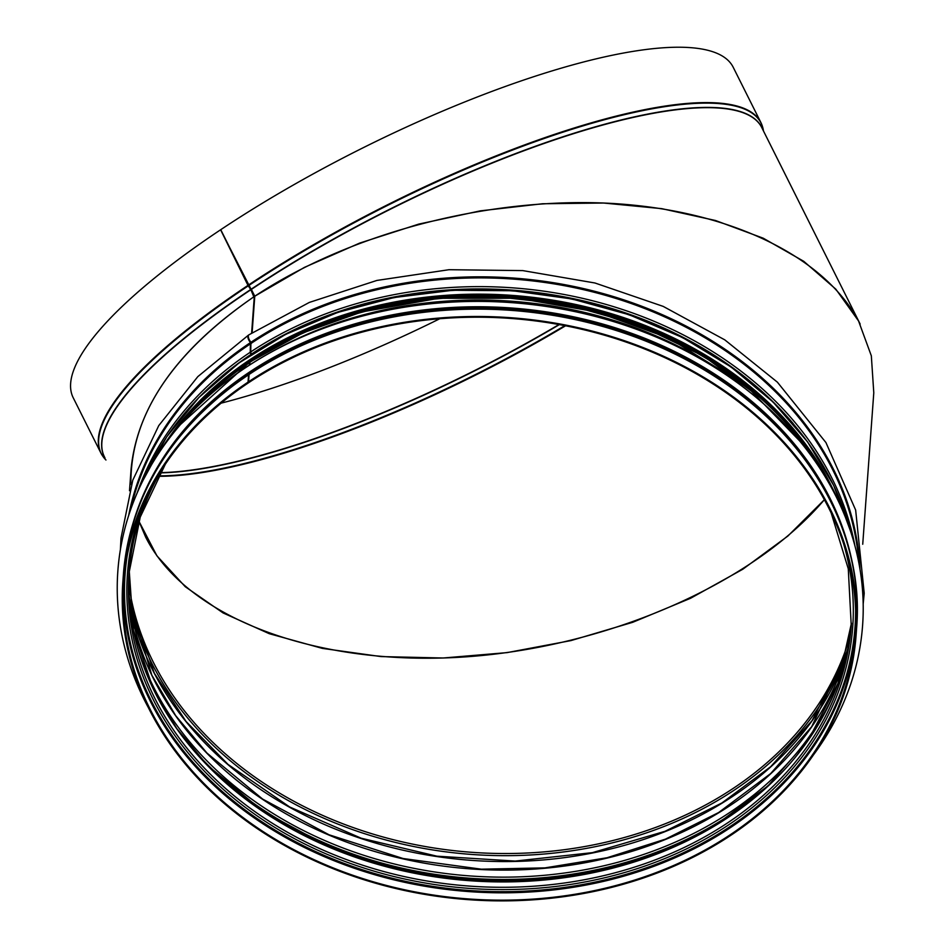 <?xml version="1.0" encoding="UTF-8"?>
<svg xmlns="http://www.w3.org/2000/svg" width="947" height="947" viewBox="0 0 947 947"><rect width="100%" height="100%" fill="white"/><g stroke="black" fill="none" stroke-linecap="round" stroke-linejoin="round"><path stroke-width="1.42" d="M254.755 296.541L251.334 289.723A1.835 0.781 56.3 0 0 251.05 289.237L220.71 230.014L247.984 285.378A1.835 0.781 56.3 0 0 248.268 285.864L250.884 289.723L253.808 296.849L250.884 289.723A367.59 93.351 153.4 0 0 250.399 290.042A367.59 93.351 153.4 0 0 104.419 456.809M251.63 333.036L254.293 296.529C178.474 348.484 137.422 405.837 131.124 468.599L129.502 490.735M862.729 544.253L873.785 392.804L871.335 355.835L858.55 320.962L835.822 289.166L803.754 261.313L763.27 238.218L715.482 220.497L661.728 208.648L603.535 203.025L542.501 203.759L480.354 210.85L418.823 224.084L359.635 243.107L304.437 267.374L254.779 296.21C348.946 233.779 485.172 197.71 606.293 203.143C727.296 208.861 825.677 255.726 860.16 324.075L761.79 127.62A367.59 93.351 153.4 0 0 251.369 289.403L254.779 296.21L252.115 332.717M130.887 484.379C130.26 416.491 171.241 353.989 253.808 296.849M138.925 521.205L145.637 537.056C185.363 616.426 312.19 665.386 457.354 657.384C602.505 649.405 751.835 585.246 824.375 499.708L787.868 536.049L742.815 569.23L690.564 598.279L632.703 622.309L570.934 640.598L507.118 652.613L443.16 657.999L380.978 656.579L322.43 648.399L269.268 633.697L223.078 612.934L185.257 586.714L156.918 555.83L138.925 521.205M762.453 126.46A369.058 93.717 153.4 0 0 760.926 122.625L733.203 67.261A369.058 93.717 153.4 0 0 220.746 229.683L248.469 285.047A1.835 0.781 56.3 0 0 248.753 285.532L251.369 289.403M221.125 403.162A368.134 93.493 153.4 0 0 439.787 318.737M220.26 230.003A369.058 93.717 153.4 0 0 73.215 397.752L100.938 453.128A369.058 93.717 153.4 0 0 103.105 456.643M249.688 374.065A1.835 0.781 56.4 0 0 249.25 374.077A1.835 0.781 56.4 0 0 249.061 374.479L248.528 381.807L249.132 382.375A366.667 291.013 -175.8 0 1 650.944 351.562A366.667 291.013 -175.8 0 1 855.165 635.378A366.667 291.013 -175.8 0 1 468.28 898.928A366.667 291.013 -175.8 0 1 123.761 581.991A366.667 291.013 -175.8 0 1 248.647 382.695L248.706 381.961M250.576 361.861A1.835 0.781 56.4 0 0 250.138 361.872A1.835 0.781 56.4 0 0 249.949 362.275L249.759 364.926M863.191 603.89L864.209 593.236L855.65 510.042L825.938 442.557L777.392 382.174L724.798 339.866L663.196 306.39L594.976 282.999L522.803 270.605L448.985 269.706L376.894 280.442L309.326 302.424L248.943 334.8A5.954 2.533 56.4 0 0 250.943 342.269L250.706 351.953A1.835 0.781 56.4 0 0 251.618 353.977L251.736 354.119M248.718 335.001A5.954 2.533 56.3 0 0 248.457 335.131A5.954 2.533 56.3 0 0 250.458 342.589L250.221 352.272A1.835 0.781 56.3 0 0 251.144 354.296L251.251 354.438M251.334 343.37A1.835 0.781 56.3 0 0 250.659 342.21A5.043 2.143 -123.7 0 1 248.445 337.392M251.582 354.225A1.835 0.781 56.3 0 0 251.298 353.858L250.837 352.686M249.972 362.145A1.835 0.781 56.3 0 0 249.653 362.192A1.835 0.781 56.3 0 0 249.475 362.594L249.274 365.234M249.085 374.349A1.835 0.781 56.3 0 0 248.765 374.396A1.835 0.781 56.3 0 0 248.576 374.799L248.043 382.126L248.647 382.695M248.043 382.126A367.59 291.747 -175.8 0 0 122.85 581.92A367.59 291.747 -175.8 0 0 468.22 899.65A367.59 291.747 -175.8 0 0 856.076 635.449A367.59 291.747 -175.8 0 0 651.347 350.923A367.59 291.747 -175.8 0 0 248.528 381.807M133.598 521.3A366.951 291.238 4.2 0 1 511.416 307.988A366.951 291.238 4.2 0 1 854.241 573.906M148.04 707.03A373.367 296.328 4.2 0 1 117.854 571.017A373.367 296.328 4.2 0 1 511.806 302.661A373.367 296.328 4.2 0 1 862.599 625.375A373.367 296.328 4.2 0 1 812.976 755.576M117.854 571.017L117.854 570.958A373.367 296.328 4.2 0 1 117.854 570.958A373.367 296.328 4.2 0 1 511.806 302.602A373.367 296.328 4.2 0 1 862.599 625.328A373.367 296.328 4.2 0 1 862.599 625.351L862.599 625.328M158.208 476.294A366.667 93.114 153.4 0 0 565.572 325.792M158.457 475.856A366.761 93.137 153.4 0 0 564.814 325.638M160.138 472.884A368.099 93.481 153.4 0 0 559.357 324.62M160.268 472.66A368.134 93.493 153.4 0 0 558.967 324.549M247.984 285.378A369.058 93.717 153.4 0 0 100.938 453.128L105.957 460.029A368.963 93.706 153.4 0 1 248.268 285.864M763.483 131.006L760.926 122.625A369.058 93.717 153.4 0 0 248.469 285.047M763.448 130.781A368.963 93.706 153.4 0 0 582.95 125.892A368.963 93.706 153.4 0 0 248.753 285.532M250.742 289.474A367.637 93.362 153.4 0 0 104.951 457.851M762.311 128.662A367.637 93.362 153.4 0 0 251.227 289.155M124.057 578.321A366.667 291.013 -175.8 0 0 468.812 891.589A366.667 291.013 -175.8 0 0 855.401 631.708M127.135 556.09A365.909 290.409 -175.8 0 0 468.895 890.452A365.909 290.409 -175.8 0 0 855.591 609.264M148.584 492.854A363.601 288.575 -175.8 0 0 469.049 888.369A363.601 288.575 -175.8 0 0 843.552 543.59M164.032 466.196A362.085 287.379 -175.8 0 0 129.005 573.101A362.085 287.379 -175.8 0 0 469.215 886.072A362.085 287.379 -175.8 0 0 851.258 625.825L848.275 568.792L831.182 512.943M129.218 570.425A362.085 287.379 -175.8 0 0 469.605 880.71A362.085 287.379 -175.8 0 0 851.448 623.138L838.012 683.308L808.667 739.406L768.005 785.892L716.216 824.695L663.409 851.104L605.299 869.63L543.661 879.704L480.378 880.994L402.641 870.388L329.047 846.796L263.053 811.307L207.772 765.602L176.71 728.468L152.976 688.209L133.397 630.086L129.218 570.414M247.498 800.298A366.667 291.013 -175.8 0 0 701.064 833.396M181.682 735.286A365.909 290.409 -175.8 0 0 775.581 778.647M180.936 734.292A365.897 290.398 -175.8 0 0 776.469 777.771M137.126 645.842A364.382 289.19 -175.8 0 0 469.949 875.928A364.382 289.19 -175.8 0 0 832.662 696.613M129.301 599.463A364.382 289.19 -175.8 0 0 470.47 868.896A364.382 289.19 -175.8 0 0 847.151 651.867M129.372 599.984A366.667 291.013 -175.8 0 0 471.097 860.338A366.667 291.013 -175.8 0 0 846.997 652.376M129.1 596.208A368.016 292.078 -175.8 0 0 471.523 854.431A368.016 292.078 -175.8 0 0 847.814 648.671M128.792 584.429A366.667 291.013 -175.8 0 0 471.677 852.3A366.667 291.013 -175.8 0 0 849.826 637.071M250.458 342.589A368.265 292.28 -175.8 0 0 128.626 515.677M859.983 569.064A368.265 292.28 -175.8 0 0 638.905 305.171A368.265 292.28 -175.8 0 0 250.943 342.269M250.86 343.548A367.59 291.747 -175.8 0 0 130.615 509.735M858.882 562.897A367.59 291.747 -175.8 0 0 634.727 304.768A367.59 291.747 -175.8 0 0 251.346 343.216M250.221 352.272A367.59 291.747 -175.8 0 0 137.197 492.89M854.81 545.271A367.59 291.747 -175.8 0 0 618.64 308.237A367.59 291.747 -175.8 0 0 250.706 351.953M219.041 378.658A366.051 290.528 -175.8 0 1 251.156 354.308A366.075 290.54 -175.8 0 0 215.857 381.428M793.16 423.546A366.075 290.54 -175.8 0 0 251.618 353.977A366.051 290.528 -175.8 0 1 790.39 420.338M249.475 362.594A367.59 291.747 -175.8 0 0 183.28 421.368M819.605 467.818A367.59 291.747 -175.8 0 0 249.949 362.275M742.566 386.494A367.59 291.747 -175.8 0 0 271.304 352.095M248.576 374.799A367.59 291.747 -175.8 0 0 123.382 574.592C130.899 493.494 172.685 426.766 248.765 374.396M249.25 374.077C282.537 352.035 319.766 335.38 360.961 324.123C460.218 296.648 575.693 306.556 668.298 350.497C789.656 406.014 866.114 518.542 856.609 628.11A367.59 291.747 -175.8 0 0 651.879 343.583A367.59 291.747 -175.8 0 0 249.061 374.479M237.875 370.419A365.293 289.924 4.2 0 1 772.965 409.471M143.376 479.715A367.4 291.593 4.2 0 1 512.658 290.942A367.4 291.593 4.2 0 1 850.607 531.35M838.367 501.034A367.4 291.593 -175.8 0 0 512.327 295.393A367.4 291.593 -175.8 0 0 159.889 451.506M818.315 465.498A366.217 290.646 -175.8 0 0 512.197 296.885A366.217 290.646 -175.8 0 0 184.878 419.284M176.959 428.707A366.489 290.871 4.2 0 1 512.232 296.671A366.489 290.871 4.2 0 1 824.79 475.998M147.803 486.06A366.951 291.238 4.2 0 1 511.333 309.101A366.951 291.238 4.2 0 1 845.316 536.985M129.005 573.101L140.239 517.098L165.275 464.338M129.289 599.25L151.828 675.187L175.716 715.695L206.967 753.066L262.603 799.055L329.011 834.769L403.079 858.515L481.313 869.18L544.987 867.878L607.015 857.757L665.504 839.113L718.631 812.538L770.763 773.474L811.674 726.704L847.186 651.654M129.325 599.546L154.373 673.27L186.026 721.413L228.061 764.442L289.735 807.022L361.174 838.202L436.922 856.183L515.192 861.072L592.42 852.643L665.066 831.288L721.851 802.997L770.692 766.679L812.017 720.691L847.115 651.938M120.387 549.674L120.991 538.18L132.793 480.165L158.765 425.594L197.84 376.61L248.457 335.131M250.138 361.872L303.028 332.847L361.849 311.93L438.721 298.305L518.021 298.269L596.054 311.812L669.186 338.292L746.473 386.021L806.217 447.706L821.759 471.133M180.676 424.339L249.653 362.192M123.382 574.592L122.85 581.92M856.609 628.11L856.076 635.449M850.702 531.61L833.691 485.444L807.566 441.858L773.036 402.002L731.013 366.927L682.598 337.57L629.116 314.712L571.952 298.968L512.647 290.753L452.796 290.279L393.964 297.559L337.724 312.403L285.58 334.409L238.904 363.009L198.953 397.42L166.779 436.756L143.246 479.963M253.251 359.836L305.952 331.308L364.536 310.794L427.121 298.956L491.635 296.21L566.543 304.484L638.385 324.857L703.893 356.344L760.24 397.598"/></g></svg>
